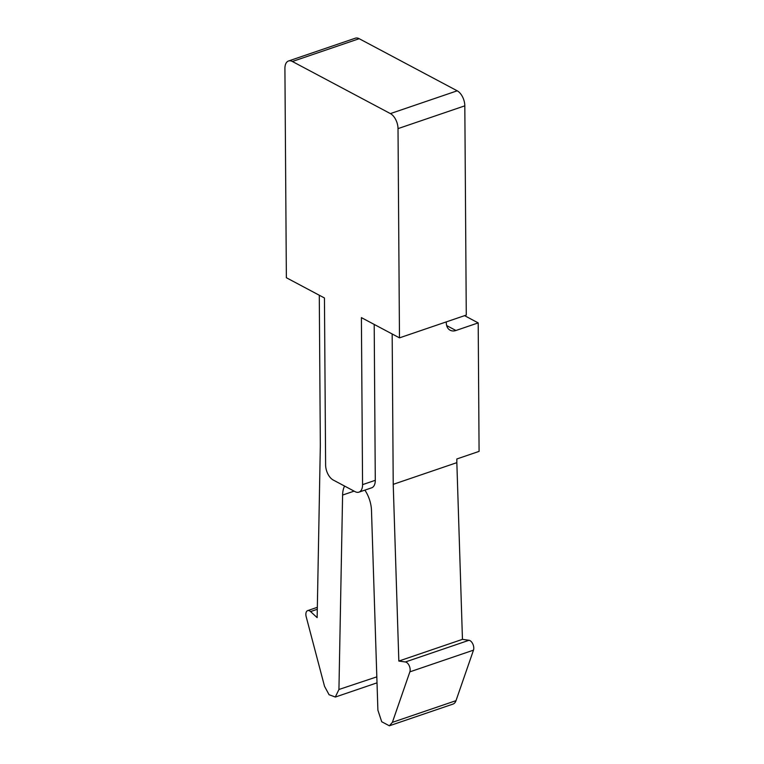 <?xml version="1.0" encoding="UTF-8"?>
<svg xmlns="http://www.w3.org/2000/svg" width="764" height="764" viewBox="0 0 764 764"><rect width="100%" height="100%" fill="white"/><g stroke="black" fill="none" stroke-linecap="round" stroke-linejoin="round"><path stroke-width="1.15" d="M393.221 484.347L456.843 462.65L462.459 639.353L398.837 661.061L393.221 484.347L392.171 333.983M456.843 462.65L456.824 458.973L479.085 451.381L478.197 322.895L455.927 330.497A12.167 8.662 -62 0 1 450.139 330.22A12.167 8.662 -62 0 1 446.3 322.742L446.3 321.892M399.476 337.86L398.015 128.619A12.167 6.8 -108.8 0 0 390.394 113.597L292.373 61.492A12.167 6.8 -108.8 0 0 288.525 60.986L355.327 38.2A12.167 6.8 71.2 0 1 359.185 38.697L457.206 90.811A12.167 6.8 71.2 0 1 464.818 105.833L466.279 315.074L399.476 337.86L361.401 317.623L362.566 484.643A12.167 6.8 -108.8 0 1 358.946 492.15L371.676 487.804A12.167 6.8 71.2 0 0 375.286 480.308L362.566 484.643M374.198 324.423L375.286 480.308M364.877 490.125A23.312 13.036 71.2 0 1 371.485 510.409L377.893 710.186L381.713 721.741L389.363 725.8L392.381 722.352L409.867 671.852A6.083 3.4 -108.8 0 0 409.227 665.74A6.083 3.4 -108.8 0 0 405.378 661.977L398.837 661.061M319.285 295.229L320.336 445.603L317.146 617.637L310.566 611.572A6.083 3.4 -108.8 0 0 307.663 610.617A6.083 3.4 -108.8 0 0 306.192 616.739L324.519 686.282L329.064 694.715L335.31 697.026L338.939 689.481L342.597 495.062A23.312 13.036 71.2 0 1 344.583 486.057M288.525 60.986A12.167 6.8 -108.8 0 0 284.915 68.493L286.366 277.733L324.452 297.979L325.617 465.009A12.167 6.8 -108.8 0 0 333.228 480.021L355.098 491.653A12.167 6.8 -108.8 0 0 358.946 492.15M464.569 315.656L478.197 322.895M462.459 639.353L469.01 640.28A6.083 3.4 71.2 0 1 472.849 644.042A6.083 3.4 71.2 0 1 473.489 650.154L456.003 700.655A12.167 6.8 71.2 0 1 452.985 704.093L389.564 725.724M338.939 689.481L376.824 676.856M455.927 330.497L446.673 325.579M398.015 128.619L464.818 105.833M457.206 90.811L390.394 113.597M292.373 61.492L359.185 38.697M310.566 611.572L317.308 609.28M342.597 495.062L354.124 491.128M456.003 700.655L392.381 722.352M409.867 671.852L473.489 650.154M469.01 640.28L405.378 661.977M307.663 610.617L317.337 607.323M335.32 697.064L377.015 682.844"/></g></svg>
